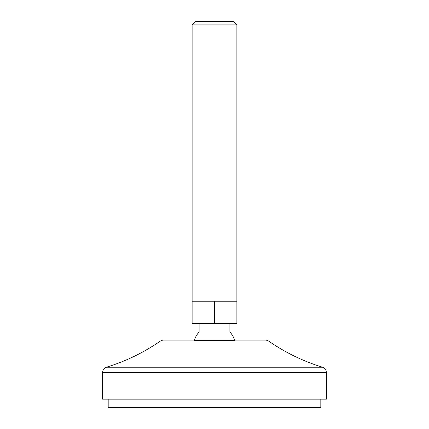 <?xml version="1.0" encoding="UTF-8"?>
<svg xmlns="http://www.w3.org/2000/svg" width="429" height="429" viewBox="0 0 429 429"><rect width="100%" height="100%" fill="white"/><g stroke="black" fill="none" stroke-linecap="round" stroke-linejoin="round"><path stroke-width="0.64" d="M199.11 332.008L229.89 332.008A20.983 20.983 0 0 1 234.647 340.401L194.353 340.401A20.983 20.983 0 0 1 199.11 332.008L199.11 323.616M320.817 399.158L320.817 407.55L108.183 407.55L108.183 399.158M192.117 301.233L236.883 301.233L236.883 24.882L192.117 24.882L192.117 323.616L214.5 323.616L214.5 301.233M214.5 323.616L236.883 323.616L236.883 301.233M236.883 24.882L233.451 21.45L195.549 21.45L192.117 24.882M326.415 399.158L102.585 399.158L102.585 372.56L326.415 372.56L326.415 399.158M102.585 372.56C102.735 369.911 104.054 368.13 106.537 367.208L322.463 367.208C303.078 361.223 285.049 352.456 268.377 340.899L160.623 340.899L162.221 340.401M268.377 340.899L266.779 340.401M229.89 332.008L229.89 323.616M322.463 367.208C324.946 368.13 326.265 369.911 326.415 372.56M106.537 367.208C125.922 361.223 143.951 352.456 160.623 340.899"/></g></svg>
